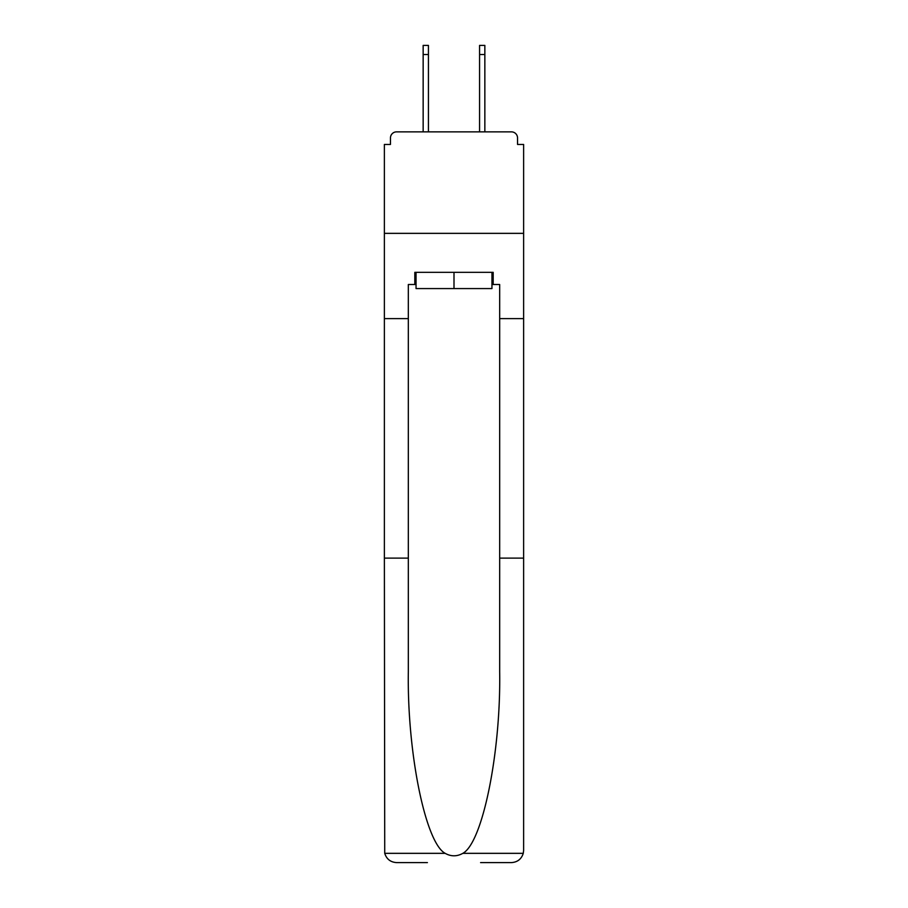 <?xml version="1.0" encoding="UTF-8"?>
<svg xmlns="http://www.w3.org/2000/svg" width="908" height="908" viewBox="0 0 908 908"><rect width="100%" height="100%" fill="white"/><g stroke="black" fill="none" stroke-linecap="round" stroke-linejoin="round"><path stroke-width="1.36" d="M499.672 558.125L523.621 558.125L523.621 850.421L523.621 144.451L517.537 144.451L517.537 137.959A6.095 6.095 0 0 0 511.442 131.864L396.558 131.864A6.095 6.095 0 0 0 390.463 137.959L390.463 144.451L384.379 144.451L384.379 233.356L523.621 233.356L384.379 233.356L384.379 318.617L408.328 318.617L408.328 671.693C407.068 752.357 425.398 842.737 445.158 853.338C451.049 856.619 456.94 856.619 462.842 853.338C482.602 842.737 500.932 752.357 499.672 671.693L499.672 284.51L493.18 284.51L493.18 272.332L414.82 272.332L414.82 284.51L416.046 284.51M511.442 131.864L485.666 131.864L511.442 131.864M422.334 131.864L396.558 131.864L422.334 131.864M517.537 144.451L517.537 137.959M390.463 137.959L390.463 144.451M491.954 272.332L491.954 288.574L416.046 288.574L416.046 272.332M454 272.332L454 288.574M408.328 558.125L384.379 558.125L384.731 853.338C386.581 859.104 390.519 862.191 396.558 862.6L427.407 862.6M480.593 862.6L511.442 862.6C517.481 862.191 521.419 859.104 523.269 853.338L523.621 850.421M384.379 558.125L384.379 318.617M523.621 318.617L499.672 318.617M414.82 284.51L408.328 284.51L408.328 318.617M491.954 284.51L493.18 284.51M428.428 54.537L423.151 54.537L423.151 45.4L428.428 45.4L428.428 131.864M423.151 54.537L423.151 131.864M484.849 45.4L484.849 54.537L479.572 54.537L479.572 45.4L484.849 45.4M479.572 131.864L479.572 54.537M484.849 131.864L484.849 54.537M384.731 853.338L445.158 853.338M462.842 853.338L523.269 853.338"/></g></svg>
